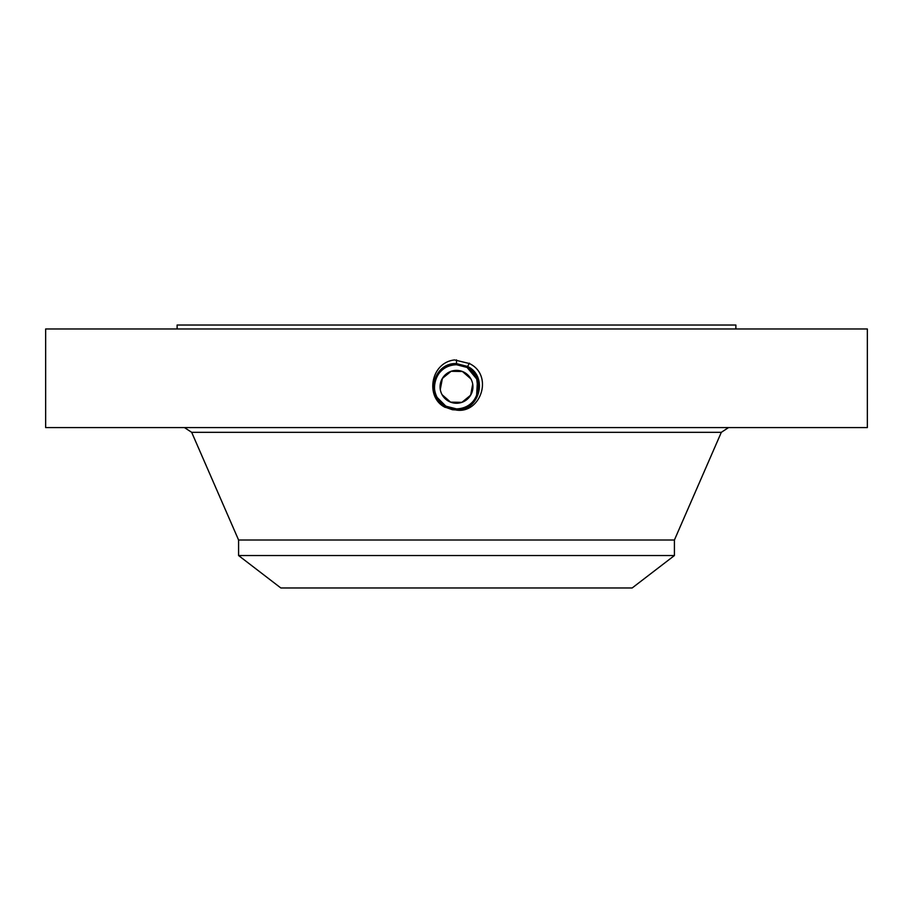 <?xml version="1.0" encoding="UTF-8"?>
<svg xmlns="http://www.w3.org/2000/svg" width="913" height="913" viewBox="0 0 913 913"><rect width="100%" height="100%" fill="white"/><g stroke="black" fill="none" stroke-linecap="round" stroke-linejoin="round"><path stroke-width="1.37" d="M45.65 328.977L867.35 328.977L867.35 427.581L45.65 427.581L45.65 328.977M452.46 409.743L445.35 407.244L452.46 409.743L456.5 409.96C479.656 411.284 488.512 376.396 467.616 366.467L456.5 363.614C433.264 362.278 424.385 397.281 445.339 407.244C424.385 397.269 433.276 362.278 456.5 363.614L456.5 363.762C433.413 362.438 424.591 397.212 445.418 407.118L456.5 409.96C479.656 411.284 488.512 376.396 467.616 366.467L456.5 363.614L456.5 359.87M456.5 410.097C481.025 413.692 493.796 374.844 469.248 363.488L454.548 359.939C430.285 362.575 425.036 397.748 445.259 407.403M445.418 407.118L456.454 410.097M177.122 328.977L177.122 325.028L735.878 325.028L735.878 328.977M238.59 555.549L674.41 555.549L632.161 587.972L280.839 587.972L238.59 555.549L238.59 540.017L674.41 540.017L721.327 432.317L728.551 427.581M445.418 407.107L456.5 409.811C479.508 411.124 488.307 376.464 467.547 366.592L456.5 363.762C433.424 362.438 424.591 397.212 445.418 407.107L456.5 409.8C479.508 411.124 488.318 376.464 467.547 366.592L456.5 363.91C433.561 362.587 424.785 397.144 445.487 406.981L456.5 409.663C479.359 410.976 488.113 376.533 467.479 366.729L456.5 363.91C433.572 362.587 424.785 397.144 445.487 406.981L456.5 409.663C479.359 410.976 488.113 376.521 467.479 366.718L456.5 364.047C433.709 362.746 424.99 397.075 445.555 406.856L456.5 409.515C479.211 410.816 487.907 376.601 467.41 366.855L456.5 364.047C433.721 362.746 424.99 397.075 445.555 406.856L456.5 409.515C479.222 410.816 487.907 376.59 467.41 366.843L456.5 364.196C433.858 362.906 425.196 397.018 445.624 406.73L456.5 409.366C478.652 410.736 488.033 376.875 467.342 366.98L456.5 364.196M442.075 394.701L450.577 402.154L461.898 402.348L470.651 395.181L472.706 384.053M470.925 378.941L462.435 371.5L451.148 371.283L442.383 378.404L440.283 389.509M440.077 387.489L442.075 378.941L447.906 372.812M472.923 386.142L470.925 394.701L465.094 400.83M442.075 378.941A16.434 16.434 0 0 1 464.375 372.401A16.434 16.434 0 0 1 470.925 394.701A16.434 16.434 0 0 1 448.625 401.241A16.434 16.434 0 0 1 442.075 378.941M452.403 408.522A22.083 22.083 0 0 0 477.305 379.42M475.81 376.099A22.083 22.083 0 0 0 467.079 367.437L461.658 365.348M460.152 365.04A22.083 22.083 0 0 0 456.489 364.732C447.918 365.052 441.458 368.886 437.122 376.236A22.083 22.083 0 0 0 435.695 394.233M445.361 367.756A22.083 22.083 0 0 0 437.749 375.163M436.517 396.208L437.19 397.532A22.083 22.083 0 0 0 444.962 405.646L450.394 408.043M476.381 396.436L477.967 392.008M478.583 386.656L478.572 386.062M470.834 370.027L467.079 367.437L459.011 364.88M441.31 402.85L445.921 406.205L452.323 408.499L445.921 406.205L456.5 408.898C465.082 408.59 471.542 404.756 475.878 397.406C481.197 385.16 478.264 375.175 467.079 367.437L456.5 364.732C447.906 365.063 441.447 368.886 437.122 376.236L437.122 376.236C433.527 383.289 433.527 390.365 437.144 397.452L445.909 406.217L456.5 408.921C478.207 410.268 487.416 377.092 467.136 367.368L456.5 364.641C434.725 363.294 425.481 396.584 445.829 406.331L456.5 409.07C478.366 410.416 487.622 377.012 467.194 367.231L456.5 364.492C434.565 363.146 425.275 396.664 445.761 406.468L456.5 409.218C478.515 410.576 487.827 376.943 467.273 367.106L456.5 364.344C434.417 362.986 425.07 396.733 445.692 406.593L456.5 409.366C478.64 410.736 488.021 376.886 467.342 366.98L456.5 364.207C433.869 362.895 425.196 397.007 445.624 406.719L456.5 409.218C478.503 410.576 487.827 376.955 467.273 367.106L456.5 364.344C434.017 363.054 425.401 396.938 445.692 406.593L445.704 406.605M469.419 363.18L467.194 367.231L456.5 364.492C434.577 363.134 425.275 396.653 445.761 406.468L456.5 409.07C478.355 410.428 487.622 377.023 467.205 367.243L456.5 364.641C434.702 363.294 425.481 396.596 445.841 406.342L456.5 408.933C478.218 410.268 487.416 377.08 467.125 367.368L456.5 364.207M476.209 396.79L477.613 393.286M478.104 391.392L476.586 377.64L467.079 367.437L477.488 379.956L476.586 395.991M438.902 400.168L445.909 406.217L456.5 408.898M437.144 397.452L437.156 397.463A22.083 22.083 0 0 0 438.879 400.122L445.692 406.593M238.59 540.017L191.673 432.317L721.327 432.317M191.673 432.317L184.449 427.581M674.41 555.549L674.41 540.017"/></g></svg>
